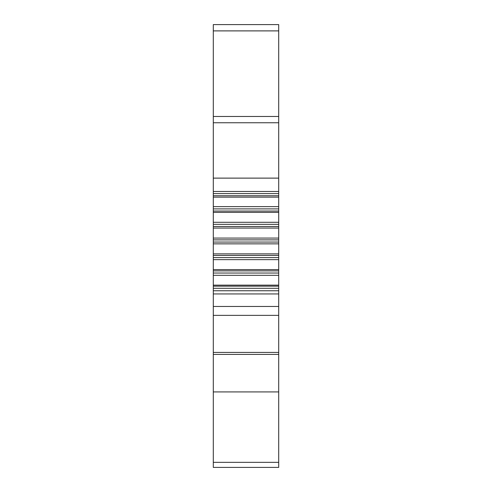 <?xml version="1.0" encoding="UTF-8"?>
<svg xmlns="http://www.w3.org/2000/svg" width="492" height="492" viewBox="0 0 492 492"><rect width="100%" height="100%" fill="white"/><g stroke="black" fill="none" stroke-linecap="round" stroke-linejoin="round"><path stroke-width="0.74" d="M278.706 462.345L278.706 467.4L213.294 467.4L213.294 24.6L278.706 24.6L278.706 462.345L213.294 462.345M278.706 178.122L213.294 178.122M278.706 191.474L213.294 191.474M278.706 197.138L213.294 197.138M278.706 206.628L213.294 206.628M278.706 212.341L213.294 212.341M278.706 222.292L213.294 222.292M278.706 228.06L213.294 228.06M278.706 238.073L213.294 238.073M278.706 243.86L213.294 243.86M278.706 253.872L213.294 253.872M278.706 259.641L213.294 259.641M278.706 269.591L213.294 269.591M278.706 275.311L213.294 275.311M278.706 285.139L213.294 285.139M278.706 290.76L213.294 290.76M278.706 293.939L213.294 293.939M278.706 354.412L213.294 354.412M278.706 391.921L213.294 391.921M278.706 30.891L213.294 30.891M278.706 116.463L213.294 116.463M278.706 122.748L213.294 122.748M278.706 193.59L213.294 193.59M278.706 195.742L213.294 195.742M278.706 208.897L213.294 208.897M278.706 211.05L213.294 211.05M278.706 224.34L213.294 224.34M278.706 226.511L213.294 226.511M278.706 239.881L213.294 239.881M278.706 242.058L213.294 242.058M278.706 255.428L213.294 255.428M278.706 257.599L213.294 257.599M278.706 270.889L213.294 270.889M278.706 273.035L213.294 273.035M278.706 286.159L213.294 286.159M278.706 288.281L213.294 288.281M278.706 306.473L213.294 306.473M278.706 315.366L213.294 315.366M278.706 352.413L213.294 352.413"/></g></svg>
